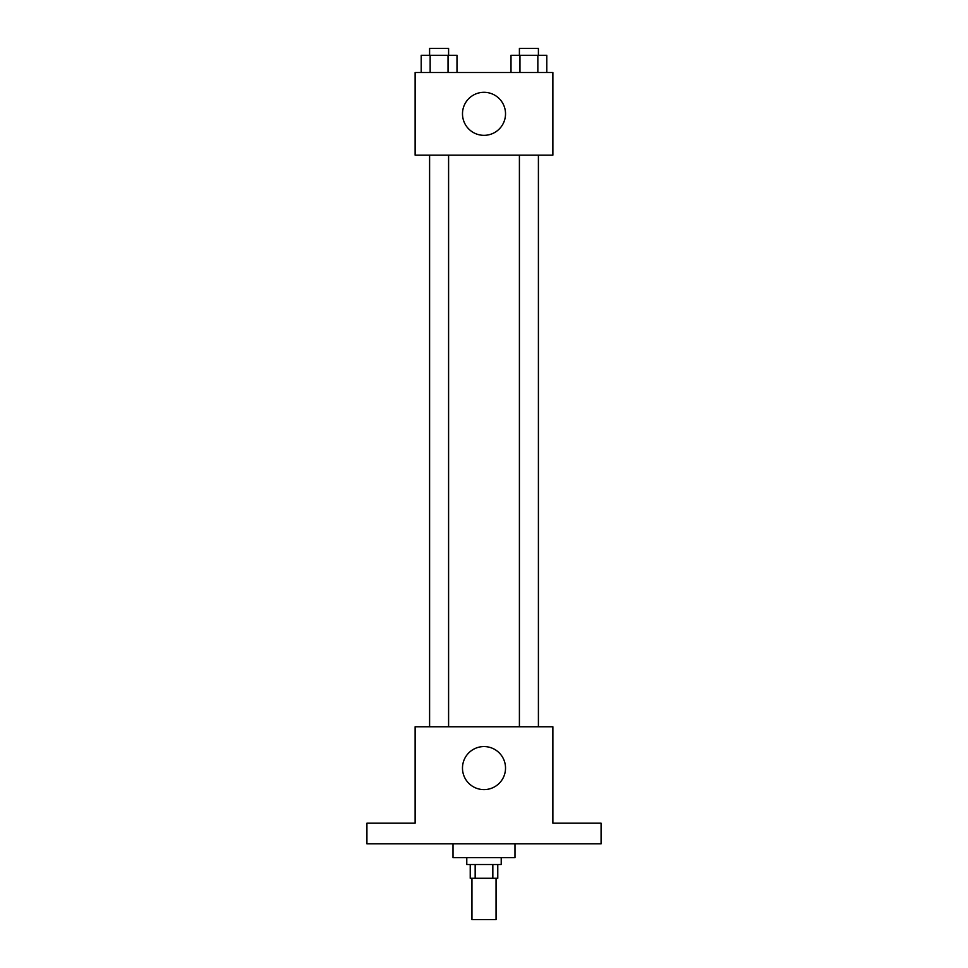<?xml version="1.0" encoding="UTF-8"?>
<svg xmlns="http://www.w3.org/2000/svg" width="968" height="968" viewBox="0 0 968 968"><rect width="100%" height="100%" fill="white"/><g stroke="black" fill="none" stroke-linecap="round" stroke-linejoin="round"><path stroke-width="1.45" d="M471.948 878.279L471.948 919.6L496.052 919.6L496.052 878.279M492.833 864.509L492.833 878.279L470.23 878.279L470.23 864.509M492.833 878.279L497.77 878.279L497.77 864.509M501.218 857.612L501.218 864.509L466.782 864.509L466.782 857.612M475.167 864.509L475.167 878.279M453.012 843.842L453.012 857.612L514.988 857.612L514.988 843.842M601.08 843.842L366.92 843.842L366.92 823.187L415.127 823.187L415.127 726.762L552.873 726.762L552.873 823.187L601.08 823.187L601.08 843.842M505.526 768.084A21.526 21.526 0 0 1 473.243 786.73A21.526 21.526 0 0 1 473.243 749.45A21.526 21.526 0 0 1 505.526 768.084M519.405 726.762L519.405 155.146M448.595 155.146L448.595 726.762M552.873 155.146L415.127 155.146L415.127 72.503L552.873 72.503L552.873 155.146M505.526 113.825A21.526 21.526 0 0 1 473.243 132.459A21.526 21.526 0 0 1 473.243 95.191A21.526 21.526 0 0 1 505.526 113.825M546.799 72.503L546.799 55.285L511.007 55.285L511.007 72.503M537.845 55.285L537.845 72.503M519.961 55.285L519.961 72.503M519.405 55.285L519.405 48.4L538.402 48.4L538.402 55.285M456.993 72.503L456.993 55.285L421.201 55.285L421.201 72.503M448.039 55.285L448.039 72.503M430.155 55.285L430.155 72.503M429.598 55.285L429.598 48.4L448.595 48.4L448.595 55.285M538.402 726.762L538.402 155.146M429.598 155.146L429.598 726.762"/></g></svg>
